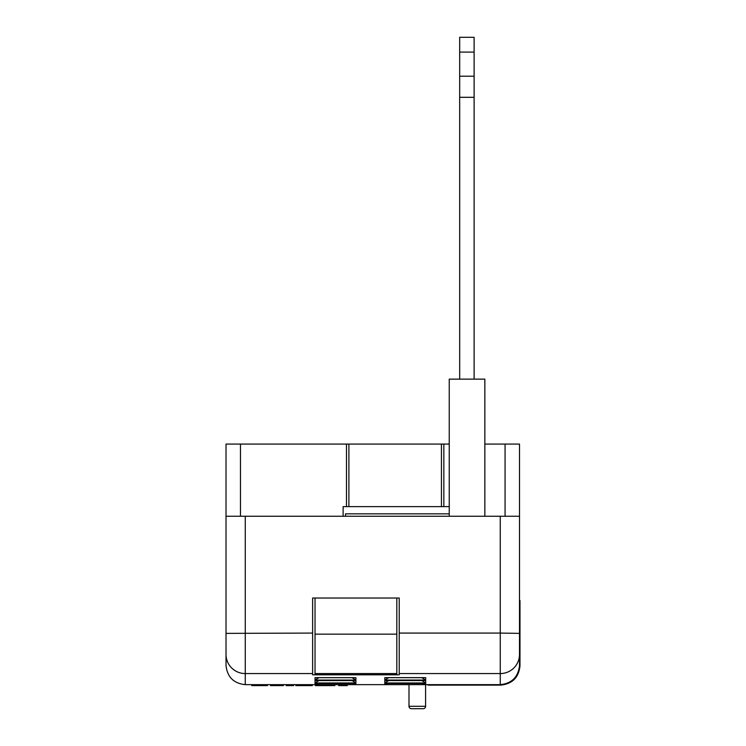 <?xml version="1.0" encoding="UTF-8"?>
<svg xmlns="http://www.w3.org/2000/svg" width="746" height="746" viewBox="0 0 746 746"><rect width="100%" height="100%" fill="white"/><g stroke="black" fill="none" stroke-linecap="round" stroke-linejoin="round"><path stroke-width="1.12" d="M343.113 516.251L343.113 506.627L449.241 506.627M449.241 513.845L345.519 513.845L345.519 516.251M519.496 665.908C518.05 677.247 511.635 683.495 500.258 684.642C511.635 683.495 518.05 677.247 519.496 665.908L519.505 654.419A19.247 19.154 180 0 1 500.258 673.573L399.222 673.573L399.222 674.822L312.621 674.822L312.621 633.074L226.019 633.382L226.019 516.251L245.266 516.251L245.266 684.642L315.026 684.642L318.169 683.457M519.505 600.446L519.981 600.446L519.981 665.88C518.759 677.489 512.343 683.905 500.734 685.126L428.092 685.126L428.092 684.642M312.621 633.074L312.621 598.04L399.222 598.04L399.222 633.074L500.258 633.074L500.258 516.251L519.505 516.251L519.505 633.382L500.258 633.074L500.258 684.642L315.026 684.642L315.026 683.439L355.917 683.439L355.917 684.642L352.755 683.457L355.917 684.642M505.07 516.251L505.07 444.084L505.07 516.251M519.505 516.251L519.505 444.084L484.844 444.084M519.505 633.382L519.505 654.419M226.019 658.149L226.019 665.395C227.241 677.004 233.657 683.42 245.266 684.642M240.454 516.251L240.454 444.084L346.489 444.084L346.489 506.627M240.454 444.084L226.019 444.084L226.019 516.251M346.489 444.084L449.241 444.084M500.258 516.251L245.266 516.251M399.222 633.074L399.222 673.573M226.019 665.395L226.019 633.382M443.842 444.084L443.842 506.627M315.026 673.573L315.026 674.71L396.816 674.71L396.816 634.165L315.026 634.165L315.026 673.573L396.816 673.573M315.026 598.04L315.026 634.165M396.816 634.165L396.816 598.04M484.844 516.251L484.844 379.136L449.241 379.136L449.241 516.251M251.728 684.642L251.728 685.602L267.441 685.602L267.441 684.642M263.636 685.602L263.636 684.642M255.524 685.602L255.524 684.642M270.481 684.642L270.481 685.602L283.415 685.602L283.415 684.642M277.344 685.602L277.344 684.642M270.994 685.602L270.994 684.642M286.203 684.642L286.203 685.602L293.551 685.602L293.551 684.642M295.826 684.642L295.826 685.602L312.304 685.602L312.304 684.642M306.82 685.602L306.82 684.642M315.344 684.642L315.344 685.602L334.861 685.602L334.861 684.642M328.436 685.602L328.436 684.642M325.107 685.602L325.107 684.642M321.778 685.602L321.778 684.642M338.665 684.642L338.665 685.602L347.282 685.602L347.282 684.642M344.232 685.602L344.232 684.642M388.694 680.566L384.787 682.954L384.787 680.548L385.738 680.548M421.779 680.566L425.686 682.954L384.787 682.954M384.787 680.548L424.726 680.548M422.544 683.457L425.686 684.642L422.525 683.457M424.726 683.439L425.686 683.439L425.686 684.642M387.929 683.457L384.787 684.642L387.948 683.457M385.738 683.439L425.686 683.439M354.965 683.439L355.917 683.439M315.978 683.439L315.026 683.439M318.934 680.566L315.026 682.954L315.026 680.548L315.978 680.548M352.009 680.566L355.917 682.954L315.026 682.954M315.026 680.548L354.965 680.548M385.738 677.657L424.726 677.657M388.694 677.685L384.787 680.063L384.787 677.657M425.686 677.657L425.686 680.063L421.779 677.685M318.934 677.685L315.026 680.063L315.026 677.657L315.978 677.657M352.009 677.685L355.917 680.063L315.026 680.063M315.026 677.657L354.965 677.657M459.676 52.099L474.111 52.099L474.111 37.3L459.676 37.3L459.676 379.136M474.111 52.099L474.111 76.204L459.676 76.204M474.111 76.204L474.111 97.306L459.676 97.306M474.111 97.306L474.111 379.136M408.995 684.642L408.995 706.294A2.406 2.406 0 0 0 411.4 708.7L423.187 708.7A2.406 2.406 0 0 0 425.593 706.294L425.593 684.642M312.621 673.573L245.266 673.573A19.247 19.154 180 0 1 226.019 654.419M355.917 680.548L355.917 682.954M384.787 684.642L384.787 683.439M425.686 680.548L425.686 682.954M425.686 680.063L384.787 680.063M355.917 677.657L355.917 680.063M348.895 444.084L348.895 506.627M441.436 444.084L441.436 506.627M303.081 685.602L303.081 684.642M408.995 706.294L425.593 706.294M385.262 680.566L425.201 680.566M385.262 683.457L425.201 683.457M315.502 683.457L355.441 683.457M315.502 680.566L355.441 680.566M385.262 677.685L425.201 677.685M315.502 677.685L355.441 677.685"/></g></svg>
